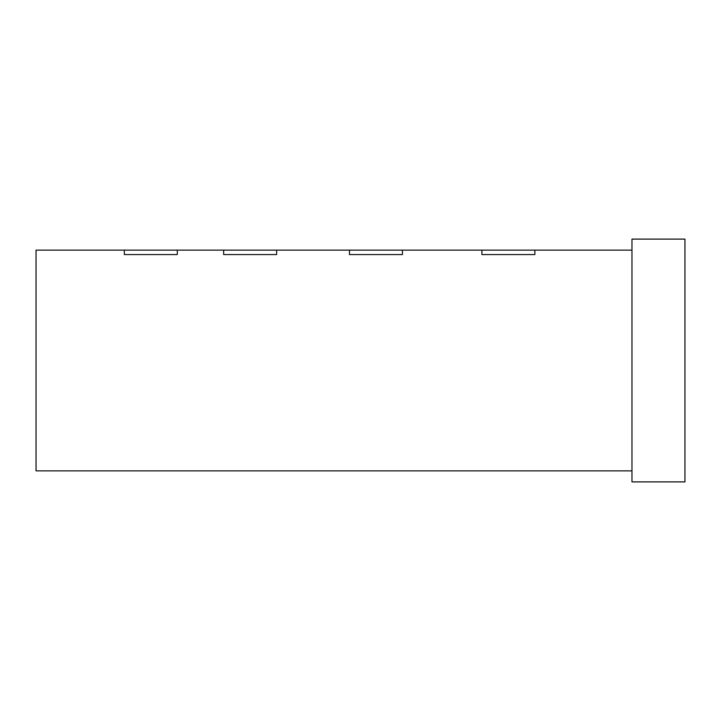 <?xml version="1.0" encoding="UTF-8"?>
<svg xmlns="http://www.w3.org/2000/svg" width="721" height="721" viewBox="0 0 721 721"><rect width="100%" height="100%" fill="white"/><g stroke="black" fill="none" stroke-linecap="round" stroke-linejoin="round"><path stroke-width="1.08" d="M684.95 481.889L684.95 239.111L631.975 239.111L631.975 250.142L36.05 250.142L36.05 470.858L631.975 470.858L631.975 481.889L684.95 481.889M631.975 470.858L631.975 250.142M534.865 250.142L534.865 254.558L481.889 254.558L481.889 250.142M402.435 250.142L402.435 254.558L349.469 254.558L349.469 250.142M276.63 250.142L276.63 254.558L223.654 254.558L223.654 250.142M124.336 250.142L124.336 254.558L177.303 254.558L177.303 250.142"/></g></svg>
